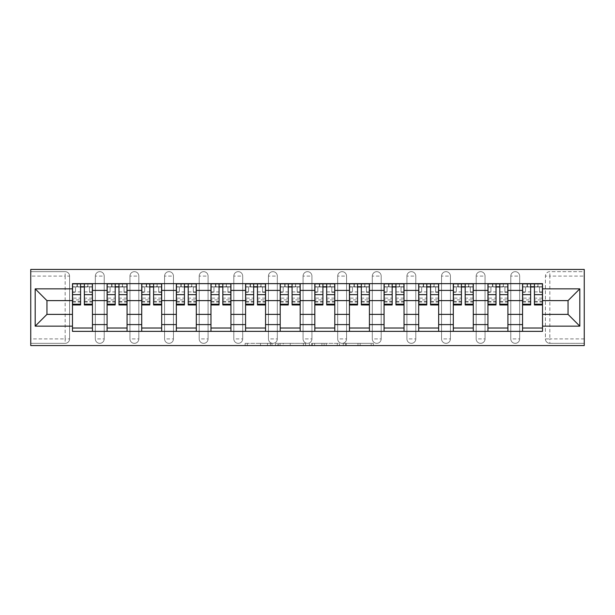 <?xml version="1.0" encoding="UTF-8"?>
<svg xmlns="http://www.w3.org/2000/svg" width="615" height="615" viewBox="0 0 615 615"><rect width="100%" height="100%" fill="white"/><g stroke="black" fill="none" stroke-linecap="round" stroke-linejoin="round"><path stroke-width="0.46" stroke-dasharray="3.08 2.31" d="M271.991 345.561L247.322 345.561L271.991 345.561L271.991 343.339L260.499 343.339L260.499 345.561L260.499 343.339L271.991 343.339L271.991 345.561L271.991 343.339L260.499 343.339L260.499 345.561L260.499 343.339L271.991 343.339L247.322 343.339L271.991 343.339M510.788 276.097A4.436 4.436 0 0 1 515.232 271.661A4.436 4.436 0 0 1 519.667 276.097A4.436 4.436 0 0 0 515.232 271.661A4.436 4.436 0 0 0 510.788 276.097L510.788 338.903A4.436 4.436 0 0 0 515.232 343.339A4.436 4.436 0 0 0 519.667 338.903L519.667 276.097A4.436 4.436 0 0 0 515.232 271.661A4.436 4.436 0 0 0 510.788 276.097L510.788 338.903A4.436 4.436 0 0 0 515.232 343.339A4.436 4.436 0 0 0 519.667 338.903L519.667 276.097L510.788 276.097M476.171 276.097A4.436 4.436 0 0 1 480.607 271.661A4.436 4.436 0 0 1 485.043 276.097A4.436 4.436 0 0 0 480.607 271.661A4.436 4.436 0 0 0 476.171 276.097L476.171 338.903A4.436 4.436 0 0 0 480.607 343.339A4.436 4.436 0 0 0 485.043 338.903L485.043 276.097A4.436 4.436 0 0 0 480.607 271.661A4.436 4.436 0 0 0 476.171 276.097L476.171 338.903A4.436 4.436 0 0 0 480.607 343.339A4.436 4.436 0 0 0 485.043 338.903L485.043 276.097L476.171 276.097M441.547 276.097A4.436 4.436 0 0 1 445.983 271.661A4.436 4.436 0 0 1 450.426 276.097A4.436 4.436 0 0 0 445.983 271.661A4.436 4.436 0 0 0 441.547 276.097L441.547 338.903A4.436 4.436 0 0 0 445.983 343.339A4.436 4.436 0 0 0 450.426 338.903L450.426 276.097A4.436 4.436 0 0 0 445.983 271.661A4.436 4.436 0 0 0 441.547 276.097L441.547 338.903A4.436 4.436 0 0 0 445.983 343.339A4.436 4.436 0 0 0 450.426 338.903L450.426 276.097L441.547 276.097M406.922 276.097A4.436 4.436 0 0 1 411.366 271.661A4.436 4.436 0 0 1 415.802 276.097A4.436 4.436 0 0 0 411.366 271.661A4.436 4.436 0 0 0 406.922 276.097L406.922 338.903A4.436 4.436 0 0 0 411.366 343.339A4.436 4.436 0 0 0 415.802 338.903L415.802 276.097A4.436 4.436 0 0 0 411.366 271.661A4.436 4.436 0 0 0 406.922 276.097L406.922 338.903A4.436 4.436 0 0 0 411.366 343.339A4.436 4.436 0 0 0 415.802 338.903L415.802 276.097L406.922 276.097M372.306 276.097A4.436 4.436 0 0 1 376.741 271.661A4.436 4.436 0 0 1 381.185 276.097A4.436 4.436 0 0 0 376.741 271.661A4.436 4.436 0 0 0 372.306 276.097L372.306 338.903A4.436 4.436 0 0 0 376.741 343.339A4.436 4.436 0 0 0 381.185 338.903L381.185 276.097A4.436 4.436 0 0 0 376.741 271.661A4.436 4.436 0 0 0 372.306 276.097L372.306 338.903A4.436 4.436 0 0 0 376.741 343.339A4.436 4.436 0 0 0 381.185 338.903L381.185 276.097L372.306 276.097M337.681 276.097A4.436 4.436 0 0 1 342.125 271.661A4.436 4.436 0 0 1 346.56 276.097A4.436 4.436 0 0 0 342.125 271.661A4.436 4.436 0 0 0 337.681 276.097L337.681 338.903A4.436 4.436 0 0 0 342.125 343.339A4.436 4.436 0 0 0 346.56 338.903L346.56 276.097A4.436 4.436 0 0 0 342.125 271.661A4.436 4.436 0 0 0 337.681 276.097L337.681 338.903A4.436 4.436 0 0 0 342.125 343.339A4.436 4.436 0 0 0 346.56 338.903L346.56 276.097L337.681 276.097M303.064 276.097A4.436 4.436 0 0 1 307.5 271.661A4.436 4.436 0 0 1 311.936 276.097A4.436 4.436 0 0 0 307.5 271.661A4.436 4.436 0 0 0 303.064 276.097L303.064 338.903A4.436 4.436 0 0 0 307.5 343.339A4.436 4.436 0 0 0 311.936 338.903L311.936 276.097A4.436 4.436 0 0 0 307.5 271.661A4.436 4.436 0 0 0 303.064 276.097L303.064 338.903A4.436 4.436 0 0 0 307.5 343.339A4.436 4.436 0 0 0 311.936 338.903L311.936 276.097L303.064 276.097M268.44 276.097A4.436 4.436 0 0 1 272.875 271.661A4.436 4.436 0 0 1 277.319 276.097A4.436 4.436 0 0 0 272.875 271.661A4.436 4.436 0 0 0 268.44 276.097L268.44 338.903A4.436 4.436 0 0 0 272.875 343.339A4.436 4.436 0 0 0 277.319 338.903L277.319 276.097A4.436 4.436 0 0 0 272.875 271.661A4.436 4.436 0 0 0 268.44 276.097L268.44 338.903A4.436 4.436 0 0 0 272.875 343.339A4.436 4.436 0 0 0 277.319 338.903L277.319 276.097L268.44 276.097M233.815 276.097A4.436 4.436 0 0 1 238.259 271.661A4.436 4.436 0 0 1 242.694 276.097A4.436 4.436 0 0 0 238.259 271.661A4.436 4.436 0 0 0 233.815 276.097L233.815 338.903A4.436 4.436 0 0 0 238.259 343.339A4.436 4.436 0 0 0 242.694 338.903L242.694 276.097A4.436 4.436 0 0 0 238.259 271.661A4.436 4.436 0 0 0 233.815 276.097L233.815 338.903A4.436 4.436 0 0 0 238.259 343.339A4.436 4.436 0 0 0 242.694 338.903L242.694 276.097L233.815 276.097M199.199 276.097A4.436 4.436 0 0 1 203.634 271.661A4.436 4.436 0 0 1 208.078 276.097A4.436 4.436 0 0 0 203.634 271.661A4.436 4.436 0 0 0 199.199 276.097L199.199 338.903A4.436 4.436 0 0 0 203.634 343.339A4.436 4.436 0 0 0 208.078 338.903L208.078 276.097A4.436 4.436 0 0 0 203.634 271.661A4.436 4.436 0 0 0 199.199 276.097L199.199 338.903A4.436 4.436 0 0 0 203.634 343.339A4.436 4.436 0 0 0 208.078 338.903L208.078 276.097L199.199 276.097M164.574 276.097A4.436 4.436 0 0 1 169.017 271.661A4.436 4.436 0 0 1 173.453 276.097A4.436 4.436 0 0 0 169.017 271.661A4.436 4.436 0 0 0 164.574 276.097L164.574 338.903A4.436 4.436 0 0 0 169.017 343.339A4.436 4.436 0 0 0 173.453 338.903L173.453 276.097A4.436 4.436 0 0 0 169.017 271.661A4.436 4.436 0 0 0 164.574 276.097L164.574 338.903A4.436 4.436 0 0 0 169.017 343.339A4.436 4.436 0 0 0 173.453 338.903L173.453 276.097L164.574 276.097M129.957 276.097A4.436 4.436 0 0 1 134.393 271.661A4.436 4.436 0 0 1 138.829 276.097A4.436 4.436 0 0 0 134.393 271.661A4.436 4.436 0 0 0 129.957 276.097L129.957 338.903A4.436 4.436 0 0 0 134.393 343.339A4.436 4.436 0 0 0 138.829 338.903L138.829 276.097A4.436 4.436 0 0 0 134.393 271.661A4.436 4.436 0 0 0 129.957 276.097L129.957 338.903A4.436 4.436 0 0 0 134.393 343.339A4.436 4.436 0 0 0 138.829 338.903L138.829 276.097L129.957 276.097M95.333 276.097A4.436 4.436 0 0 1 99.768 271.661A4.436 4.436 0 0 1 104.212 276.097A4.436 4.436 0 0 0 99.768 271.661A4.436 4.436 0 0 0 95.333 276.097L95.333 338.903A4.436 4.436 0 0 0 99.768 343.339A4.436 4.436 0 0 0 104.212 338.903L104.212 276.097A4.436 4.436 0 0 0 99.768 271.661A4.436 4.436 0 0 0 95.333 276.097L95.333 338.903A4.436 4.436 0 0 0 99.768 343.339A4.436 4.436 0 0 0 104.212 338.903L104.212 276.097L95.333 276.097M371.168 345.561L345.461 345.561L371.168 345.561L371.168 343.339L360.167 343.339L373.343 343.339L373.343 345.561L373.343 343.339L345.461 343.339L373.343 343.339L373.343 345.561L373.343 343.339L371.168 343.339L371.168 345.561M357.984 345.561L346.33 345.561L357.984 345.561L357.984 343.339L360.167 343.339L357.984 343.339L357.984 345.561L357.984 343.339L346.33 343.339L346.33 345.561L346.33 343.339L357.984 343.339L357.984 345.561M343.278 345.561L345.461 345.561L343.278 345.561L343.278 343.339L345.461 343.339L343.278 343.339L343.278 345.561M245.139 345.561L247.322 345.561L245.139 345.561L245.139 343.339L247.322 343.339L245.139 343.339L245.139 345.561M584.25 338.903L549.848 338.903L549.848 343.339L584.25 343.339L584.25 345.561L30.75 345.561L30.75 343.339L65.152 343.339A4.436 4.436 0 0 0 69.587 338.903L69.587 276.097A4.436 4.436 0 0 0 65.152 271.661A4.436 4.436 0 0 1 69.587 276.097A4.436 4.436 0 0 0 65.152 271.661L30.75 271.661L30.75 269.439L584.25 269.439L584.25 271.661L549.848 271.661A4.436 4.436 0 0 0 545.413 276.097L545.413 338.903A4.436 4.436 0 0 0 549.848 343.339A4.436 4.436 0 0 1 545.413 338.903A4.436 4.436 0 0 0 549.848 343.339L584.25 343.339L584.25 271.661L549.848 271.661A4.436 4.436 0 0 0 545.413 276.097L545.413 338.903L549.848 338.903L549.848 276.097L584.25 276.097M305.594 345.561L303.418 345.561L305.594 345.561L305.594 343.339L305.594 345.561M277.711 345.561L303.418 345.561L275.535 345.561L277.711 345.561L277.711 343.339L305.594 343.339L275.535 343.339L275.535 345.561L275.535 343.339L277.711 343.339L277.711 345.561M311.582 345.561L339.465 345.561L309.407 345.561L311.582 345.561L311.582 343.339L339.465 343.339L339.465 345.561L339.465 343.339L326.288 343.339L326.288 345.561M30.75 338.903L30.75 343.339L65.152 343.339A4.436 4.436 0 0 0 69.587 338.903L69.587 276.097L65.152 276.097L65.152 338.903L30.75 338.903L30.75 276.097L65.152 276.097L65.152 271.661L30.75 271.661L30.75 276.097M522.55 283.646L542.53 283.646L542.53 286.974L522.55 286.974L522.55 283.646L507.905 283.646L507.905 286.974L487.933 286.974L487.933 283.646L473.281 283.646L473.281 286.974L453.309 286.974L453.309 283.646L438.664 283.646L438.664 286.974L418.692 286.974L418.692 283.646L404.04 283.646L404.04 286.974L384.068 286.974L384.068 283.646L369.423 283.646L369.423 286.974L349.443 286.974L349.443 283.646L334.798 283.646L334.798 286.974L314.826 286.974L314.826 283.646L300.174 283.646L300.174 286.974L280.202 286.974L280.202 283.646L265.557 283.646L265.557 286.974L245.577 286.974L245.577 283.646L230.933 283.646L230.933 286.974L210.96 286.974L210.96 283.646L196.308 283.646L196.308 286.974L176.336 286.974L176.336 283.646L161.691 283.646L161.691 286.974L141.719 286.974L141.719 283.646L127.067 283.646L127.067 286.974L107.095 286.974L107.095 283.646L92.45 283.646L92.45 286.974L72.47 286.974L72.47 328.026L92.45 328.026L92.45 286.974M92.45 328.026L92.45 331.354L107.095 331.354L107.095 328.026L127.067 328.026L127.067 286.974M107.095 286.974L107.095 328.026M127.067 328.026L127.067 331.354L141.719 331.354L141.719 328.026L161.691 328.026L161.691 286.974M141.719 286.974L141.719 328.026M161.691 328.026L161.691 331.354L176.336 331.354L176.336 328.026L196.308 328.026L196.308 286.974M176.336 286.974L176.336 328.026M196.308 328.026L196.308 331.354L210.96 331.354L210.96 328.026L230.933 328.026L230.933 286.974M210.96 286.974L210.96 328.026M230.933 328.026L230.933 331.354L245.577 331.354L245.577 328.026L265.557 328.026L265.557 286.974M245.577 286.974L245.577 328.026M265.557 328.026L265.557 331.354L280.202 331.354L280.202 328.026L300.174 328.026L300.174 286.974M280.202 286.974L280.202 328.026M300.174 328.026L300.174 331.354L314.826 331.354L314.826 328.026L334.798 328.026L334.798 286.974M314.826 286.974L314.826 328.026M334.798 328.026L334.798 331.354L349.443 331.354L349.443 328.026L369.423 328.026L369.423 286.974M349.443 286.974L349.443 328.026M369.423 328.026L369.423 331.354L384.068 331.354L384.068 328.026L404.04 328.026L404.04 286.974M384.068 286.974L384.068 328.026M404.04 328.026L404.04 331.354L418.692 331.354L418.692 328.026L438.664 328.026L438.664 286.974M418.692 286.974L418.692 328.026M438.664 328.026L438.664 331.354L453.309 331.354L453.309 328.026L473.281 328.026L473.281 286.974M453.309 286.974L453.309 328.026M473.281 328.026L473.281 331.354L487.933 331.354L487.933 328.026L507.905 328.026L507.905 286.974M487.933 286.974L487.933 328.026M507.905 328.026L507.905 331.354L522.55 331.354L522.55 328.026L542.53 328.026L542.53 286.974M522.55 286.974L522.55 328.026M507.905 314.38L522.55 314.38M473.281 314.38L487.933 314.38M438.664 314.38L453.309 314.38M404.04 314.38L418.692 314.38M369.423 314.38L384.068 314.38M334.798 314.38L349.443 314.38M300.174 314.38L314.826 314.38M265.557 314.38L280.202 314.38M230.933 314.38L245.577 314.38M196.308 314.38L210.96 314.38M161.691 314.38L176.336 314.38M127.067 314.38L141.719 314.38M92.45 314.38L107.095 314.38M522.55 300.62L507.905 300.62M487.933 300.62L473.281 300.62M453.309 300.62L438.664 300.62M418.692 300.62L404.04 300.62M384.068 300.62L369.423 300.62M349.443 300.62L334.798 300.62M314.826 300.62L300.174 300.62M280.202 300.62L265.557 300.62M245.577 300.62L230.933 300.62M210.96 300.62L196.308 300.62M176.336 300.62L161.691 300.62M141.719 300.62L127.067 300.62M107.095 300.62L92.45 300.62M72.47 300.62L46.948 300.62L46.948 314.38L72.47 314.38M542.53 314.38L568.052 314.38L568.052 300.62L542.53 300.62M92.45 331.354L72.47 331.354L72.47 328.026M72.47 286.974L72.47 283.646L92.45 283.646M107.095 283.646L127.067 283.646M141.719 283.646L161.691 283.646M176.336 283.646L196.308 283.646M210.96 283.646L230.933 283.646M245.577 283.646L265.557 283.646M280.202 283.646L300.174 283.646M314.826 283.646L334.798 283.646M349.443 283.646L369.423 283.646M384.068 283.646L404.04 283.646M418.692 283.646L438.664 283.646M453.309 283.646L473.281 283.646M487.933 283.646L507.905 283.646M542.53 328.026L542.53 331.354L522.55 331.354M507.905 331.354L487.933 331.354M473.281 331.354L453.309 331.354M438.664 331.354L418.692 331.354M404.04 331.354L384.068 331.354M369.423 331.354L349.443 331.354M334.798 331.354L314.826 331.354M300.174 331.354L280.202 331.354M265.557 331.354L245.577 331.354M230.933 331.354L210.96 331.354M196.308 331.354L176.336 331.354M161.691 331.354L141.719 331.354M127.067 331.354L107.095 331.354M72.585 286.974L80.573 286.974M84.347 286.974L92.335 286.974M519.667 338.903A4.436 4.436 0 0 1 515.232 343.339A4.436 4.436 0 0 1 510.788 338.903L519.667 338.903M485.043 338.903A4.436 4.436 0 0 1 480.607 343.339A4.436 4.436 0 0 1 476.171 338.903L485.043 338.903M450.426 338.903A4.436 4.436 0 0 1 445.983 343.339A4.436 4.436 0 0 1 441.547 338.903L450.426 338.903M415.802 338.903A4.436 4.436 0 0 1 411.366 343.339A4.436 4.436 0 0 1 406.922 338.903L415.802 338.903M381.185 338.903A4.436 4.436 0 0 1 376.741 343.339A4.436 4.436 0 0 1 372.306 338.903L381.185 338.903M346.56 338.903A4.436 4.436 0 0 1 342.125 343.339A4.436 4.436 0 0 1 337.681 338.903L346.56 338.903M311.936 338.903A4.436 4.436 0 0 1 307.5 343.339A4.436 4.436 0 0 1 303.064 338.903L311.936 338.903M277.319 338.903A4.436 4.436 0 0 1 272.875 343.339A4.436 4.436 0 0 1 268.44 338.903L277.319 338.903M242.694 338.903A4.436 4.436 0 0 1 238.259 343.339A4.436 4.436 0 0 1 233.815 338.903L242.694 338.903M208.078 338.903A4.436 4.436 0 0 1 203.634 343.339A4.436 4.436 0 0 1 199.199 338.903L208.078 338.903M173.453 338.903A4.436 4.436 0 0 1 169.017 343.339A4.436 4.436 0 0 1 164.574 338.903L173.453 338.903M138.829 338.903A4.436 4.436 0 0 1 134.393 343.339A4.436 4.436 0 0 1 129.957 338.903L138.829 338.903M104.212 338.903A4.436 4.436 0 0 1 99.768 343.339A4.436 4.436 0 0 1 95.333 338.903L104.212 338.903M107.202 286.974L115.197 286.974M118.972 286.974L126.959 286.974M141.827 286.974L149.814 286.974M153.589 286.974L161.576 286.974M176.451 286.974L184.439 286.974M188.213 286.974L196.2 286.974M211.068 286.974L219.063 286.974M222.83 286.974L230.825 286.974M245.693 286.974L253.68 286.974M257.454 286.974L265.442 286.974M280.317 286.974L288.304 286.974M292.079 286.974L300.066 286.974M314.934 286.974L322.921 286.974M326.696 286.974L334.683 286.974M349.558 286.974L357.546 286.974M361.32 286.974L369.308 286.974M384.175 286.974L392.17 286.974M395.937 286.974L403.932 286.974M418.8 286.974L426.787 286.974M430.562 286.974L438.549 286.974M453.424 286.974L461.411 286.974M465.186 286.974L473.173 286.974M488.041 286.974L496.028 286.974M499.803 286.974L507.798 286.974M522.665 286.974L530.653 286.974M534.427 286.974L542.415 286.974M280.109 345.561L283.261 345.561L280.109 345.561L280.109 343.339L278.58 343.339L278.58 345.561L278.58 343.339L283.261 343.339L280.109 343.339L280.109 345.561M283.261 345.561L290.234 345.561L283.261 345.561L283.261 343.339L290.234 343.339L290.234 345.561L290.234 343.339L283.261 343.339L283.261 345.561M311.582 343.339L324.113 343.339L324.113 345.561L324.113 343.339L321.929 343.339L324.113 343.339L324.113 345.561L324.113 343.339L326.288 343.339M312.458 343.339L312.458 345.561L312.458 343.339M309.407 343.339L309.407 345.561L309.407 343.339M92.335 298.114L84.347 298.114L84.347 286.751L92.335 286.751L92.335 283.861L87.568 283.861L87.568 286.751L92.335 286.751L89.452 286.751L89.452 292.294L92.335 292.294L92.335 286.751L92.335 292.294L89.452 292.294L89.452 286.751L92.335 286.751L92.335 304.948M72.585 302.065L80.573 302.065L80.573 298.114L72.585 298.114L72.585 302.065L72.585 286.751L77.359 286.751L77.359 283.861L72.585 283.861L72.585 292.294L75.468 292.294L75.468 286.751L72.585 286.751L72.585 292.294L75.468 292.294L75.468 286.751L72.585 286.751L80.573 286.751L80.573 283.861L84.347 283.861L84.347 286.751M84.347 298.114L84.347 299.912L92.335 299.912M84.347 299.912L84.347 304.948M77.359 283.861L77.359 286.751L87.568 286.751L87.568 283.861M72.585 291.925L80.573 291.925L80.573 286.751M80.573 291.925L80.573 302.065M80.573 298.114L80.573 304.948M72.585 298.114L72.585 299.912L80.573 299.912M72.585 299.912L72.585 304.948M126.959 298.114L118.972 298.114L118.972 286.751L126.959 286.751L126.959 283.861L122.185 283.861L122.185 286.751L126.959 286.751L124.076 286.751L124.076 292.294L126.959 292.294L126.959 286.751L126.959 292.294L124.076 292.294L124.076 286.751L126.959 286.751L126.959 304.948M107.202 302.065L115.197 302.065L115.197 298.114L107.202 298.114L107.202 302.065L107.202 286.751L111.976 286.751L111.976 283.861L107.202 283.861L107.202 292.294L110.093 292.294L110.093 286.751L107.202 286.751L107.202 292.294L110.093 292.294L110.093 286.751L107.202 286.751L115.197 286.751L115.197 283.861L118.972 283.861L118.972 286.751M118.972 298.114L118.972 299.912L126.959 299.912M118.972 299.912L118.972 304.948M111.976 283.861L111.976 286.751L122.185 286.751L122.185 283.861M107.202 291.925L115.197 291.925L115.197 286.751M115.197 291.925L115.197 302.065M115.197 298.114L115.197 304.948M107.202 298.114L107.202 299.912L115.197 299.912M107.202 299.912L107.202 304.948M161.576 298.114L153.589 298.114L153.589 286.751L161.576 286.751L161.576 283.861L156.81 283.861L156.81 286.751L161.576 286.751L158.693 286.751L158.693 292.294L161.576 292.294L161.576 286.751L161.576 292.294L158.693 292.294L158.693 286.751L161.576 286.751L161.576 304.948M141.827 302.065L149.814 302.065L149.814 298.114L141.827 298.114L141.827 302.065L141.827 286.751L146.601 286.751L146.601 283.861L141.827 283.861L141.827 292.294L144.71 292.294L144.71 286.751L141.827 286.751L141.827 292.294L144.71 292.294L144.71 286.751L141.827 286.751L149.814 286.751L149.814 283.861L153.589 283.861L153.589 286.751M153.589 298.114L153.589 299.912L161.576 299.912M153.589 299.912L153.589 304.948M146.601 283.861L146.601 286.751L156.81 286.751L156.81 283.861M141.827 291.925L149.814 291.925L149.814 286.751M149.814 291.925L149.814 302.065M149.814 298.114L149.814 304.948M141.827 298.114L141.827 299.912L149.814 299.912M141.827 299.912L141.827 304.948M196.2 298.114L188.213 298.114L188.213 286.751L196.2 286.751L196.2 283.861L191.426 283.861L191.426 286.751L196.2 286.751L193.318 286.751L193.318 292.294L196.2 292.294L196.2 286.751L196.2 292.294L193.318 292.294L193.318 286.751L196.2 286.751L196.2 304.948M176.451 302.065L184.439 302.065L184.439 298.114L176.451 298.114L176.451 302.065L176.451 286.751L181.217 286.751L181.217 283.861L176.451 283.861L176.451 292.294L179.334 292.294L179.334 286.751L176.451 286.751L176.451 292.294L179.334 292.294L179.334 286.751L176.451 286.751L184.439 286.751L184.439 283.861L188.213 283.861L188.213 286.751M188.213 298.114L188.213 299.912L196.2 299.912M188.213 299.912L188.213 304.948M181.217 283.861L181.217 286.751L191.426 286.751L191.426 283.861M176.451 291.925L184.439 291.925L184.439 286.751M184.439 291.925L184.439 302.065M184.439 298.114L184.439 304.948M176.451 298.114L176.451 299.912L184.439 299.912M176.451 299.912L176.451 304.948M230.825 298.114L222.83 298.114L222.83 286.751L230.825 286.751L230.825 283.861L226.051 283.861L226.051 286.751L230.825 286.751L227.934 286.751L227.934 292.294L230.825 292.294L230.825 286.751L230.825 292.294L227.934 292.294L227.934 286.751L230.825 286.751L230.825 304.948M211.068 302.065L219.063 302.065L219.063 298.114L211.068 298.114L211.068 302.065L211.068 286.751L215.842 286.751L215.842 283.861L211.068 283.861L211.068 292.294L213.959 292.294L213.959 286.751L211.068 286.751L211.068 292.294L213.959 292.294L213.959 286.751L211.068 286.751L219.063 286.751L219.063 283.861L222.83 283.861L222.83 286.751M222.83 298.114L222.83 299.912L230.825 299.912M222.83 299.912L222.83 304.948M215.842 283.861L215.842 286.751L226.051 286.751L226.051 283.861M211.068 291.925L219.063 291.925L219.063 286.751M219.063 291.925L219.063 302.065M219.063 298.114L219.063 304.948M211.068 298.114L211.068 299.912L219.063 299.912M211.068 299.912L211.068 304.948M265.442 298.114L257.454 298.114L257.454 286.751L265.442 286.751L265.442 283.861L260.675 283.861L260.675 286.751L265.442 286.751L262.559 286.751L262.559 292.294L265.442 292.294L265.442 286.751L265.442 292.294L262.559 292.294L262.559 286.751L265.442 286.751L265.442 304.948M245.693 302.065L253.68 302.065L253.68 298.114L245.693 298.114L245.693 302.065L245.693 286.751L250.466 286.751L250.466 283.861L245.693 283.861L245.693 292.294L248.575 292.294L248.575 286.751L245.693 286.751L245.693 292.294L248.575 292.294L248.575 286.751L245.693 286.751L253.68 286.751L253.68 283.861L257.454 283.861L257.454 286.751M257.454 298.114L257.454 299.912L265.442 299.912M257.454 299.912L257.454 304.948M250.466 283.861L250.466 286.751L260.675 286.751L260.675 283.861M245.693 291.925L253.68 291.925L253.68 286.751M253.68 291.925L253.68 302.065M253.68 298.114L253.68 304.948M245.693 298.114L245.693 299.912L253.68 299.912M245.693 299.912L245.693 304.948M300.066 298.114L292.079 298.114L292.079 286.751L300.066 286.751L300.066 283.861L295.292 283.861L295.292 286.751L300.066 286.751L297.183 286.751L297.183 292.294L300.066 292.294L300.066 286.751L300.066 292.294L297.183 292.294L297.183 286.751L300.066 286.751L300.066 304.948M280.317 302.065L288.304 302.065L288.304 298.114L280.317 298.114L280.317 302.065L280.317 286.751L285.083 286.751L285.083 283.861L280.317 283.861L280.317 292.294L283.2 292.294L283.2 286.751L280.317 286.751L280.317 292.294L283.2 292.294L283.2 286.751L280.317 286.751L288.304 286.751L288.304 283.861L292.079 283.861L292.079 286.751M292.079 298.114L292.079 299.912L300.066 299.912M292.079 299.912L292.079 304.948M285.083 283.861L285.083 286.751L295.292 286.751L295.292 283.861M280.317 291.925L288.304 291.925L288.304 286.751M288.304 291.925L288.304 302.065M288.304 298.114L288.304 304.948M280.317 298.114L280.317 299.912L288.304 299.912M280.317 299.912L280.317 304.948M334.683 298.114L326.696 298.114L326.696 286.751L334.683 286.751L334.683 283.861L329.917 283.861L329.917 286.751L334.683 286.751L331.8 286.751L331.8 292.294L334.683 292.294L334.683 286.751L334.683 292.294L331.8 292.294L331.8 286.751L334.683 286.751L334.683 304.948M314.934 302.065L322.921 302.065L322.921 298.114L314.934 298.114L314.934 302.065L314.934 286.751L319.708 286.751L319.708 283.861L314.934 283.861L314.934 292.294L317.817 292.294L317.817 286.751L314.934 286.751L314.934 292.294L317.817 292.294L317.817 286.751L314.934 286.751L322.921 286.751L322.921 283.861L326.696 283.861L326.696 286.751M326.696 298.114L326.696 299.912L334.683 299.912M326.696 299.912L326.696 304.948M319.708 283.861L319.708 286.751L329.917 286.751L329.917 283.861M314.934 291.925L322.921 291.925L322.921 286.751M322.921 291.925L322.921 302.065M322.921 298.114L322.921 304.948M314.934 298.114L314.934 299.912L322.921 299.912M314.934 299.912L314.934 304.948M369.308 298.114L361.32 298.114L361.32 286.751L369.308 286.751L369.308 283.861L364.534 283.861L364.534 286.751L369.308 286.751L366.425 286.751L366.425 292.294L369.308 292.294L369.308 286.751L369.308 292.294L366.425 292.294L366.425 286.751L369.308 286.751L369.308 304.948M349.558 302.065L357.546 302.065L357.546 298.114L349.558 298.114L349.558 302.065L349.558 286.751L354.325 286.751L354.325 283.861L349.558 283.861L349.558 292.294L352.441 292.294L352.441 286.751L349.558 286.751L349.558 292.294L352.441 292.294L352.441 286.751L349.558 286.751L357.546 286.751L357.546 283.861L361.32 283.861L361.32 286.751M361.32 298.114L361.32 299.912L369.308 299.912M361.32 299.912L361.32 304.948M354.325 283.861L354.325 286.751L364.534 286.751L364.534 283.861M349.558 291.925L357.546 291.925L357.546 286.751M357.546 291.925L357.546 302.065M357.546 298.114L357.546 304.948M349.558 298.114L349.558 299.912L357.546 299.912M349.558 299.912L349.558 304.948M403.932 298.114L395.937 298.114L395.937 286.751L403.932 286.751L403.932 283.861L399.158 283.861L399.158 286.751L403.932 286.751L401.041 286.751L401.041 292.294L403.932 292.294L403.932 286.751L403.932 292.294L401.041 292.294L401.041 286.751L403.932 286.751L403.932 304.948M384.175 302.065L392.17 302.065L392.17 298.114L384.175 298.114L384.175 302.065L384.175 286.751L388.949 286.751L388.949 283.861L384.175 283.861L384.175 292.294L387.066 292.294L387.066 286.751L384.175 286.751L384.175 292.294L387.066 292.294L387.066 286.751L384.175 286.751L392.17 286.751L392.17 283.861L395.937 283.861L395.937 286.751M395.937 298.114L395.937 299.912L403.932 299.912M395.937 299.912L395.937 304.948M388.949 283.861L388.949 286.751L399.158 286.751L399.158 283.861M384.175 291.925L392.17 291.925L392.17 286.751M392.17 291.925L392.17 302.065M392.17 298.114L392.17 304.948M384.175 298.114L384.175 299.912L392.17 299.912M384.175 299.912L384.175 304.948M438.549 298.114L430.562 298.114L430.562 286.751L438.549 286.751L438.549 283.861L433.783 283.861L433.783 286.751L438.549 286.751L435.666 286.751L435.666 292.294L438.549 292.294L438.549 286.751L438.549 292.294L435.666 292.294L435.666 286.751L438.549 286.751L438.549 304.948M418.8 302.065L426.787 302.065L426.787 298.114L418.8 298.114L418.8 302.065L418.8 286.751L423.574 286.751L423.574 283.861L418.8 283.861L418.8 292.294L421.682 292.294L421.682 286.751L418.8 286.751L418.8 292.294L421.682 292.294L421.682 286.751L418.8 286.751L426.787 286.751L426.787 283.861L430.562 283.861L430.562 286.751M430.562 298.114L430.562 299.912L438.549 299.912M430.562 299.912L430.562 304.948M423.574 283.861L423.574 286.751L433.783 286.751L433.783 283.861M418.8 291.925L426.787 291.925L426.787 286.751M426.787 291.925L426.787 302.065M426.787 298.114L426.787 304.948M418.8 298.114L418.8 299.912L426.787 299.912M418.8 299.912L418.8 304.948M473.173 298.114L465.186 298.114L465.186 286.751L473.173 286.751L473.173 283.861L468.399 283.861L468.399 286.751L473.173 286.751L470.291 286.751L470.291 292.294L473.173 292.294L473.173 286.751L473.173 292.294L470.291 292.294L470.291 286.751L473.173 286.751L473.173 304.948M453.424 302.065L461.411 302.065L461.411 298.114L453.424 298.114L453.424 302.065L453.424 286.751L458.19 286.751L458.19 283.861L453.424 283.861L453.424 292.294L456.307 292.294L456.307 286.751L453.424 286.751L453.424 292.294L456.307 292.294L456.307 286.751L453.424 286.751L461.411 286.751L461.411 283.861L465.186 283.861L465.186 286.751M465.186 298.114L465.186 299.912L473.173 299.912M465.186 299.912L465.186 304.948M458.19 283.861L458.19 286.751L468.399 286.751L468.399 283.861M453.424 291.925L461.411 291.925L461.411 286.751M461.411 291.925L461.411 302.065M461.411 298.114L461.411 304.948M453.424 298.114L453.424 299.912L461.411 299.912M453.424 299.912L453.424 304.948M507.798 298.114L499.803 298.114L499.803 286.751L507.798 286.751L507.798 283.861L503.024 283.861L503.024 286.751L507.798 286.751L504.907 286.751L504.907 292.294L507.798 292.294L507.798 286.751L507.798 292.294L504.907 292.294L504.907 286.751L507.798 286.751L507.798 304.948M488.041 302.065L496.028 302.065L496.028 298.114L488.041 298.114L488.041 302.065L488.041 286.751L492.815 286.751L492.815 283.861L488.041 283.861L488.041 292.294L490.924 292.294L490.924 286.751L488.041 286.751L488.041 292.294L490.924 292.294L490.924 286.751L488.041 286.751L496.028 286.751L496.028 283.861L499.803 283.861L499.803 286.751M499.803 298.114L499.803 299.912L507.798 299.912M499.803 299.912L499.803 304.948M492.815 283.861L492.815 286.751L503.024 286.751L503.024 283.861M488.041 291.925L496.028 291.925L496.028 286.751M496.028 291.925L496.028 302.065M496.028 298.114L496.028 304.948M488.041 298.114L488.041 299.912L496.028 299.912M488.041 299.912L488.041 304.948M542.415 298.114L534.427 298.114L534.427 286.751L542.415 286.751L542.415 283.861L537.641 283.861L537.641 286.751L542.415 286.751L539.532 286.751L539.532 292.294L542.415 292.294L542.415 286.751L542.415 292.294L539.532 292.294L539.532 286.751L542.415 286.751L542.415 304.948M522.665 302.065L530.653 302.065L530.653 298.114L522.665 298.114L522.665 302.065L522.665 286.751L527.432 286.751L527.432 283.861L522.665 283.861L522.665 292.294L525.548 292.294L525.548 286.751L522.665 286.751L522.665 292.294L525.548 292.294L525.548 286.751L522.665 286.751L530.653 286.751L530.653 283.861L534.427 283.861L534.427 286.751M534.427 298.114L534.427 299.912L542.415 299.912M534.427 299.912L534.427 304.948M527.432 283.861L527.432 286.751L537.641 286.751L537.641 283.861M522.665 291.925L530.653 291.925L530.653 286.751M530.653 291.925L530.653 302.065M530.653 298.114L530.653 304.948M522.665 298.114L522.665 299.912L530.653 299.912M522.665 299.912L522.665 304.948M270.469 343.339L270.469 345.561L270.469 343.339M65.152 343.339A4.436 4.436 0 0 0 69.587 338.903L65.152 338.903L65.152 343.339M549.848 271.661A4.436 4.436 0 0 0 545.413 276.097L549.848 276.097L549.848 271.661M267.471 343.339L267.471 345.561L267.471 343.339M247.322 343.339L247.322 345.561L247.322 343.339M303.418 343.339L303.418 345.561L303.418 343.339M337.289 343.339L337.289 345.561L337.289 343.339M321.929 343.339L321.929 345.561L321.929 343.339M314.634 343.339L314.634 345.561L314.634 343.339M360.167 343.339L360.167 345.561L360.167 343.339M345.461 343.339L345.461 345.561L345.461 343.339M87.899 283.861L87.899 286.751M84.347 291.925L92.335 291.925M84.347 301.465L92.335 301.465M72.585 301.465L80.573 301.465M77.021 283.861L77.021 286.751M122.516 283.861L122.516 286.751M118.972 291.925L126.959 291.925M118.972 301.465L126.959 301.465M107.202 301.465L115.197 301.465M111.646 283.861L111.646 286.751M157.14 283.861L157.14 286.751M153.589 291.925L161.576 291.925M153.589 301.465L161.576 301.465M141.827 301.465L149.814 301.465M146.262 283.861L146.262 286.751M191.765 283.861L191.765 286.751M188.213 291.925L196.2 291.925M188.213 301.465L196.2 301.465M176.451 301.465L184.439 301.465M180.887 283.861L180.887 286.751M226.382 283.861L226.382 286.751M222.83 291.925L230.825 291.925M222.83 301.465L230.825 301.465M211.068 301.465L219.063 301.465M215.511 283.861L215.511 286.751M261.006 283.861L261.006 286.751M257.454 291.925L265.442 291.925M257.454 301.465L265.442 301.465M245.693 301.465L253.68 301.465M250.128 283.861L250.128 286.751M295.623 283.861L295.623 286.751M292.079 291.925L300.066 291.925M292.079 301.465L300.066 301.465M280.317 301.465L288.304 301.465M284.753 283.861L284.753 286.751M330.247 283.861L330.247 286.751M326.696 291.925L334.683 291.925M326.696 301.465L334.683 301.465M314.934 301.465L322.921 301.465M319.377 283.861L319.377 286.751M364.872 283.861L364.872 286.751M361.32 291.925L369.308 291.925M361.32 301.465L369.308 301.465M349.558 301.465L357.546 301.465M353.994 283.861L353.994 286.751M399.489 283.861L399.489 286.751M395.937 291.925L403.932 291.925M395.937 301.465L403.932 301.465M384.175 301.465L392.17 301.465M388.618 283.861L388.618 286.751M434.113 283.861L434.113 286.751M430.562 291.925L438.549 291.925M430.562 301.465L438.549 301.465M418.8 301.465L426.787 301.465M423.235 283.861L423.235 286.751M468.738 283.861L468.738 286.751M465.186 291.925L473.173 291.925M465.186 301.465L473.173 301.465M453.424 301.465L461.411 301.465M457.86 283.861L457.86 286.751M503.354 283.861L503.354 286.751M499.803 291.925L507.798 291.925M499.803 301.465L507.798 301.465M488.041 301.465L496.028 301.465M492.484 283.861L492.484 286.751M537.979 283.861L537.979 286.751M534.427 291.925L542.415 291.925M534.427 301.465L542.415 301.465M522.665 301.465L530.653 301.465M527.101 283.861L527.101 286.751M84.347 302.065L92.335 302.065M118.972 302.065L126.959 302.065M153.589 302.065L161.576 302.065M188.213 302.065L196.2 302.065M222.83 302.065L230.825 302.065M257.454 302.065L265.442 302.065M292.079 302.065L300.066 302.065M326.696 302.065L334.683 302.065M361.32 302.065L369.308 302.065M395.937 302.065L403.932 302.065M430.562 302.065L438.549 302.065M465.186 302.065L473.173 302.065M499.803 302.065L507.798 302.065M534.427 302.065L542.415 302.065"/><path stroke-width="0.92" d="M30.75 345.561L584.25 345.561L584.25 269.439L30.75 269.439L30.75 345.561M107.095 331.354L107.095 290.411L92.45 290.411L92.45 331.354M92.45 290.411L92.45 283.646M107.095 290.411L107.095 283.646M127.067 283.646L127.067 331.354M141.719 331.354L141.719 283.646M161.691 283.646L161.691 331.354M176.336 331.354L176.336 283.646M196.308 283.646L196.308 331.354M210.96 331.354L210.96 283.646M230.933 283.646L230.933 331.354M245.577 331.354L245.577 283.646M265.557 283.646L265.557 331.354M280.202 331.354L280.202 283.646M300.174 283.646L300.174 331.354M314.826 331.354L314.826 283.646M334.798 283.646L334.798 331.354M349.443 331.354L349.443 283.646M369.423 283.646L369.423 331.354M384.068 331.354L384.068 283.646M404.04 283.646L404.04 331.354M418.692 331.354L418.692 283.646M438.664 283.646L438.664 331.354M453.309 331.354L453.309 283.646M473.281 283.646L473.281 331.354M487.933 331.354L487.933 283.646M507.905 283.646L507.905 331.354M522.55 331.354L522.55 283.646M522.55 314.38L507.905 314.38M487.933 314.38L473.281 314.38M453.309 314.38L438.664 314.38M418.692 314.38L404.04 314.38M384.068 314.38L369.423 314.38M349.443 314.38L334.798 314.38M314.826 314.38L300.174 314.38M280.202 314.38L265.557 314.38M245.577 314.38L230.933 314.38M210.96 314.38L196.308 314.38M176.336 314.38L161.691 314.38M141.719 314.38L127.067 314.38M107.095 314.38L92.45 314.38M522.55 300.62L507.905 300.62M487.933 300.62L473.281 300.62M453.309 300.62L438.664 300.62M418.692 300.62L404.04 300.62M384.068 300.62L369.423 300.62M349.443 300.62L334.798 300.62M314.826 300.62L300.174 300.62M280.202 300.62L265.557 300.62M245.577 300.62L230.933 300.62M210.96 300.62L196.308 300.62M176.336 300.62L161.691 300.62M141.719 300.62L127.067 300.62M107.095 300.62L92.45 300.62M46.948 314.38L72.47 314.38L72.47 300.62L46.948 300.62L46.948 314.38L35.186 326.142L35.186 288.858L72.47 288.858L72.47 300.62M542.53 300.62L542.53 314.38L568.052 314.38L568.052 300.62L542.53 300.62L542.53 283.646L72.47 283.646L72.47 288.858M542.53 288.858L579.814 288.858L579.814 326.142L542.53 326.142L542.53 314.38M72.47 314.38L72.47 331.354L542.53 331.354L542.53 326.142M72.47 326.142L35.186 326.142M92.45 328.026L72.47 328.026M80.573 286.974L84.347 286.974M127.067 328.026L107.095 328.026M115.197 286.974L118.972 286.974M161.691 328.026L141.719 328.026M149.814 286.974L153.589 286.974M196.308 328.026L176.336 328.026M184.439 286.974L188.213 286.974M230.933 328.026L210.96 328.026M219.063 286.974L222.83 286.974M265.557 328.026L245.577 328.026M253.68 286.974L257.454 286.974M300.174 328.026L280.202 328.026M288.304 286.974L292.079 286.974M334.798 328.026L314.826 328.026M322.921 286.974L326.696 286.974M369.423 328.026L349.443 328.026M357.546 286.974L361.32 286.974M404.04 328.026L384.068 328.026M392.17 286.974L395.937 286.974M438.664 328.026L418.692 328.026M426.787 286.974L430.562 286.974M473.281 328.026L453.309 328.026M461.411 286.974L465.186 286.974M507.905 328.026L487.933 328.026M496.028 286.974L499.803 286.974M542.53 328.026L522.55 328.026M530.653 286.974L534.427 286.974M35.186 288.858L46.948 300.62M568.052 314.38L579.814 326.142M568.052 300.62L579.814 288.858M84.347 304.948L84.347 283.861L92.335 283.861L92.335 304.948L84.347 304.948M80.573 286.751L84.347 286.751M87.568 283.861L72.585 283.861L72.585 304.948L80.573 304.948L80.573 283.861L77.359 283.861M118.972 304.948L118.972 283.861L126.959 283.861L126.959 304.948L118.972 304.948M115.197 286.751L118.972 286.751M122.185 283.861L107.202 283.861L107.202 304.948L115.197 304.948L115.197 283.861L111.976 283.861M153.589 304.948L153.589 283.861L161.576 283.861L161.576 304.948L153.589 304.948M149.814 286.751L153.589 286.751M156.81 283.861L141.827 283.861L141.827 304.948L149.814 304.948L149.814 283.861L146.601 283.861M188.213 304.948L188.213 283.861L196.2 283.861L196.2 304.948L188.213 304.948M184.439 286.751L188.213 286.751M191.426 283.861L176.451 283.861L176.451 304.948L184.439 304.948L184.439 283.861L181.217 283.861M222.83 304.948L222.83 283.861L230.825 283.861L230.825 304.948L222.83 304.948M219.063 286.751L222.83 286.751M226.051 283.861L211.068 283.861L211.068 304.948L219.063 304.948L219.063 283.861L215.842 283.861M257.454 304.948L257.454 283.861L265.442 283.861L265.442 304.948L257.454 304.948M253.68 286.751L257.454 286.751M260.675 283.861L245.693 283.861L245.693 304.948L253.68 304.948L253.68 283.861L250.466 283.861M292.079 304.948L292.079 283.861L300.066 283.861L300.066 304.948L292.079 304.948M288.304 286.751L292.079 286.751M295.292 283.861L280.317 283.861L280.317 304.948L288.304 304.948L288.304 283.861L285.083 283.861M326.696 304.948L326.696 283.861L334.683 283.861L334.683 304.948L326.696 304.948M322.921 286.751L326.696 286.751M329.917 283.861L314.934 283.861L314.934 304.948L322.921 304.948L322.921 283.861L319.708 283.861M361.32 304.948L361.32 283.861L369.308 283.861L369.308 304.948L361.32 304.948M357.546 286.751L361.32 286.751M364.534 283.861L349.558 283.861L349.558 304.948L357.546 304.948L357.546 283.861L354.325 283.861M395.937 304.948L395.937 283.861L403.932 283.861L403.932 304.948L395.937 304.948M392.17 286.751L395.937 286.751M399.158 283.861L384.175 283.861L384.175 304.948L392.17 304.948L392.17 283.861L388.949 283.861M430.562 304.948L430.562 283.861L438.549 283.861L438.549 304.948L430.562 304.948M426.787 286.751L430.562 286.751M433.783 283.861L418.8 283.861L418.8 304.948L426.787 304.948L426.787 283.861L423.574 283.861M465.186 304.948L465.186 283.861L473.173 283.861L473.173 304.948L465.186 304.948M461.411 286.751L465.186 286.751M468.399 283.861L453.424 283.861L453.424 304.948L461.411 304.948L461.411 283.861L458.19 283.861M499.803 304.948L499.803 283.861L507.798 283.861L507.798 304.948L499.803 304.948M496.028 286.751L499.803 286.751M503.024 283.861L488.041 283.861L488.041 304.948L496.028 304.948L496.028 283.861L492.815 283.861M534.427 304.948L534.427 283.861L542.415 283.861L542.415 304.948L534.427 304.948M530.653 286.751L534.427 286.751M537.641 283.861L522.665 283.861L522.665 304.948L530.653 304.948L530.653 283.861L527.432 283.861M487.933 290.411L473.281 290.411M453.309 290.411L438.664 290.411M418.692 290.411L404.04 290.411M384.068 290.411L369.423 290.411M349.443 290.411L334.798 290.411M314.826 290.411L300.174 290.411M280.202 290.411L265.557 290.411M245.577 290.411L230.933 290.411M210.96 290.411L196.308 290.411M176.336 290.411L161.691 290.411M141.719 290.411L127.067 290.411M522.55 290.411L507.905 290.411M487.933 324.589L473.281 324.589M453.309 324.589L438.664 324.589M418.692 324.589L404.04 324.589M384.068 324.589L369.423 324.589M349.443 324.589L334.798 324.589M314.826 324.589L300.174 324.589M280.202 324.589L265.557 324.589M245.577 324.589L230.933 324.589M210.96 324.589L196.308 324.589M176.336 324.589L161.691 324.589M141.719 324.589L127.067 324.589M107.095 324.589L92.45 324.589M522.55 324.589L507.905 324.589M84.347 304.187L92.335 304.187M84.347 294.639L92.335 294.639M72.585 304.187L80.573 304.187M72.585 294.639L80.573 294.639M118.972 304.187L126.959 304.187M118.972 294.639L126.959 294.639M107.202 304.187L115.197 304.187M107.202 294.639L115.197 294.639M153.589 304.187L161.576 304.187M153.589 294.639L161.576 294.639M141.827 304.187L149.814 304.187M141.827 294.639L149.814 294.639M188.213 304.187L196.2 304.187M188.213 294.639L196.2 294.639M176.451 304.187L184.439 304.187M176.451 294.639L184.439 294.639M222.83 304.187L230.825 304.187M222.83 294.639L230.825 294.639M211.068 304.187L219.063 304.187M211.068 294.639L219.063 294.639M257.454 304.187L265.442 304.187M257.454 294.639L265.442 294.639M245.693 304.187L253.68 304.187M245.693 294.639L253.68 294.639M292.079 304.187L300.066 304.187M292.079 294.639L300.066 294.639M280.317 304.187L288.304 304.187M280.317 294.639L288.304 294.639M326.696 304.187L334.683 304.187M326.696 294.639L334.683 294.639M314.934 304.187L322.921 304.187M314.934 294.639L322.921 294.639M361.32 304.187L369.308 304.187M361.32 294.639L369.308 294.639M349.558 304.187L357.546 304.187M349.558 294.639L357.546 294.639M395.937 304.187L403.932 304.187M395.937 294.639L403.932 294.639M384.175 304.187L392.17 304.187M384.175 294.639L392.17 294.639M430.562 304.187L438.549 304.187M430.562 294.639L438.549 294.639M418.8 304.187L426.787 304.187M418.8 294.639L426.787 294.639M465.186 304.187L473.173 304.187M465.186 294.639L473.173 294.639M453.424 304.187L461.411 304.187M453.424 294.639L461.411 294.639M499.803 304.187L507.798 304.187M499.803 294.639L507.798 294.639M488.041 304.187L496.028 304.187M488.041 294.639L496.028 294.639M534.427 304.187L542.415 304.187M534.427 294.639L542.415 294.639M522.665 304.187L530.653 304.187M522.665 294.639L530.653 294.639"/></g></svg>
